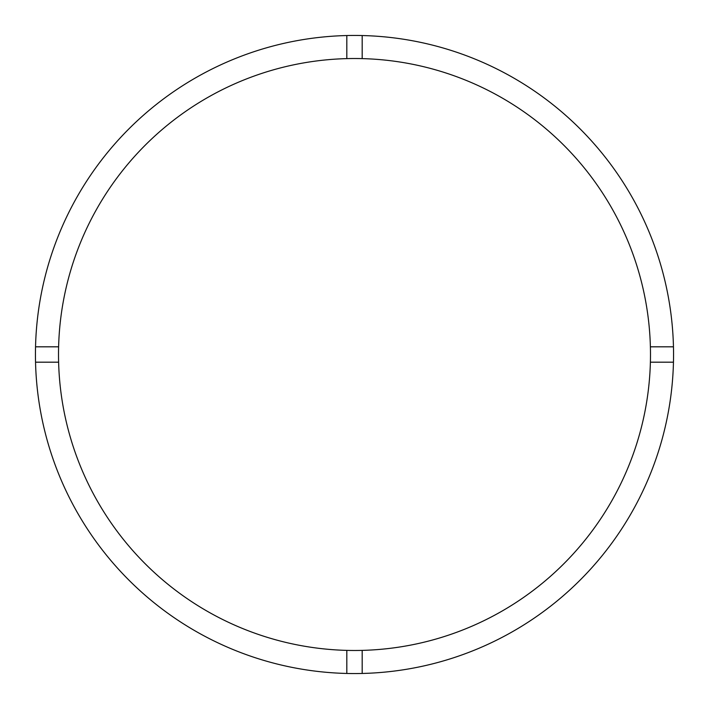 <?xml version="1.0" encoding="UTF-8"?>
<svg xmlns="http://www.w3.org/2000/svg" width="709" height="709" viewBox="0 0 709 709"><rect width="100%" height="100%" fill="white"/><g stroke="black" fill="none" stroke-linecap="round" stroke-linejoin="round"><path stroke-width="1.06" d="M362.184 650.383A295.99 295.99 0 0 0 650.49 354.5A295.99 295.99 0 0 0 362.184 58.617L362.184 35.539A319.05 319.05 0 0 0 35.539 362.184L58.617 362.184A295.99 295.99 0 0 0 362.184 650.383L362.184 673.461A319.05 319.05 0 0 0 673.461 346.816A319.05 319.05 0 0 0 362.184 35.539M346.816 35.539L346.816 58.617A295.99 295.99 0 0 0 58.51 354.5A295.99 295.99 0 0 0 58.617 362.184M58.617 346.816L35.539 346.816M673.461 346.816L650.383 346.816M650.383 362.184L673.461 362.184M346.816 650.383L346.816 673.461A319.05 319.05 0 0 0 362.184 673.461M35.539 362.184A319.05 319.05 0 0 0 346.816 673.461M362.184 58.617A295.99 295.99 0 0 0 346.816 58.617"/></g></svg>
